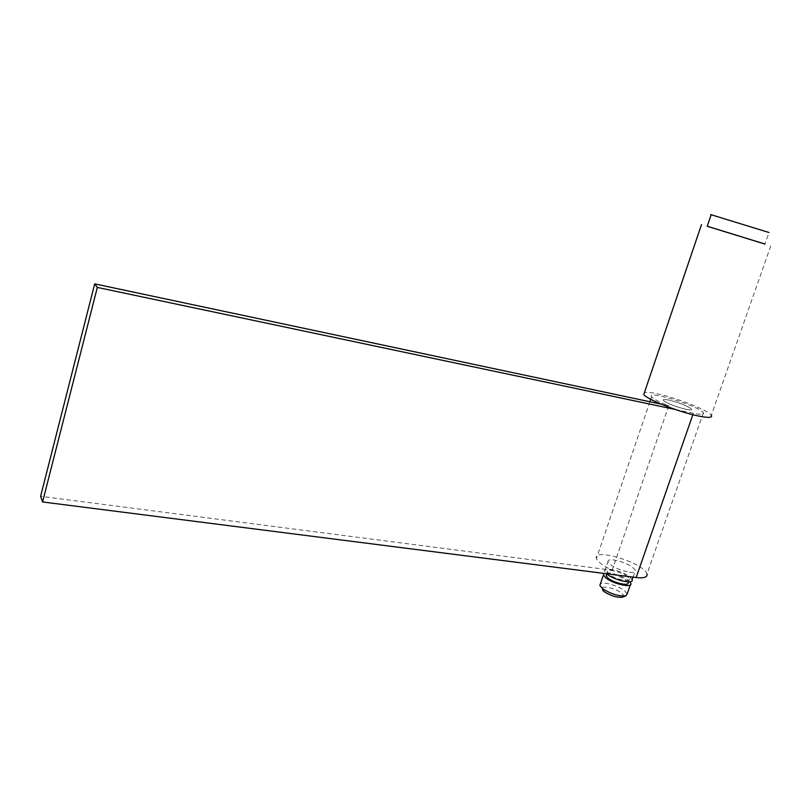 <?xml version="1.0" encoding="UTF-8"?>
<svg xmlns="http://www.w3.org/2000/svg" width="812" height="812" viewBox="0 0 812 812"><rect width="100%" height="100%" fill="white"/><g stroke="black" fill="none" stroke-linecap="round" stroke-linejoin="round"><path stroke-width="0.61" stroke-dasharray="4.06 3.04" d="M629.473 572.227C633.776 572.714 635.755 572.074 635.41 570.339C631.969 565.71 624.834 562.259 613.984 559.986C609.609 559.468 607.589 560.107 607.934 561.884C611.355 566.512 618.541 569.953 629.473 572.227M685.978 409.309C690.261 410.172 692.098 410.08 691.489 409.015C687.419 405.858 679.918 402.884 668.976 400.093C664.612 399.189 662.734 399.281 663.343 400.357C667.403 403.513 674.945 406.487 685.978 409.309C690.261 410.172 692.098 410.08 691.489 409.015C687.419 405.858 679.918 402.884 668.976 400.093C664.612 399.189 662.734 399.281 663.343 400.357C667.403 403.513 674.945 406.487 685.978 409.309M675.401 409.502L693.336 413.288C701.152 414.861 704.501 414.678 703.385 412.75C699.508 406.183 645.52 389.567 651.589 396.814C653.447 399.007 659.171 401.991 668.753 405.767L661.191 404.153M703.385 412.75L646.991 574.043C644.748 563.244 591.999 547.024 596.434 558.483C597.805 561.934 603.052 565.842 612.167 570.207L40.6 496.294M668.753 405.767L612.167 570.207M745.355 238.129L721.533 230.74L745.355 238.129M764.955 244.026L707.252 226.223M770.781 245.894L711.342 415.267C708.45 410.375 676.68 397.839 657.476 393.861C650.909 392.45 646.555 392.013 644.413 392.561M622.855 597.033C624.154 596.292 623.778 595.034 621.728 593.288C614.359 586.873 595.328 584.549 603.428 591.106M627.219 593.876L624.895 590.963C619.028 585.888 603.214 581.311 600.383 583.879M629.868 581.839L628.498 580.58C622.631 575.617 606.929 571.029 604.006 573.434M628.102 582.569L626.235 580.296C618.45 575.403 611.903 573.505 606.584 574.591M627.503 576.642C621.738 571.749 605.823 568.177 607.427 572.155L609.203 574.317C614.846 579.24 631.025 582.894 629.371 578.905L627.503 576.642M632.122 579.768L629.767 576.936C622.54 570.816 602.697 566.36 604.686 571.333L606.574 573.759M747.213 238.606L721.533 230.74L747.213 238.606M710.632 214.581L768.994 232.496L764.934 244.087L707.232 226.284M693.336 413.288L692.839 414.719M633.045 577.129L635.41 570.339M651.589 396.814L650.737 399.311M649.894 401.757L596.434 558.483M604.686 571.333L607.934 561.884M606.808 573.952L607.427 572.155M628.326 581.92L629.371 578.905M630.325 584.944L630.853 583.432"/><path stroke-width="1.22" d="M661.191 404.153L94.699 283.875L97.328 287.418L675.401 409.502M94.699 283.875L40.6 496.294L42.579 501.958L636.161 577.525C644.017 578.377 647.631 577.21 646.991 574.043M97.328 287.418L42.579 501.958M707.252 226.223L764.955 244.026M644.413 392.561L643.764 394.48C646.301 399.149 678.873 412.09 698.31 415.988C708.45 418.018 712.794 417.774 711.342 415.267M600.383 583.879L599.845 585.452L602.575 588.659C611.152 594.11 618.906 596.495 625.859 595.825L627.219 593.876L630.325 584.944M604.006 573.434L603.428 574.997L605.63 577.708C612.644 583.889 632.913 588.467 630.853 583.432L629.868 581.839M606.584 574.591L606.168 575.82L607.934 578.002C613.567 582.945 629.747 586.589 628.102 582.569L628.326 581.92M606.574 573.759L606.889 574.023C613.933 580.174 634.202 584.762 632.122 579.768L633.045 577.129M707.232 226.284L764.934 244.087M710.632 214.581L768.994 232.496M603.428 591.106L603.874 591.471C610.715 595.835 616.917 597.733 622.469 597.196L622.855 597.033M692.839 414.719L636.161 577.525M650.737 399.311L649.894 401.757M701.507 224.579L643.764 394.48M599.845 585.452L603.428 574.997M606.168 575.82L606.808 573.952M707.211 226.335L711.18 214.713M622.469 597.196L625.859 595.825M603.874 591.471L602.575 588.659"/></g></svg>
